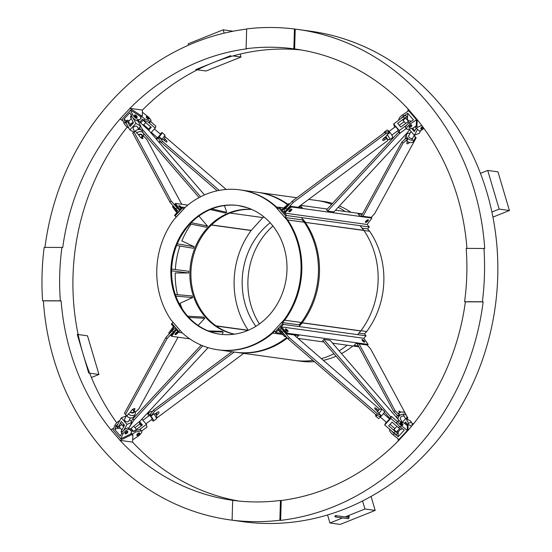 <?xml version="1.0" encoding="UTF-8"?>
<svg xmlns="http://www.w3.org/2000/svg" width="552" height="552" viewBox="0 0 552 552"><rect width="100%" height="100%" fill="white"/><g stroke="black" fill="none" stroke-linecap="round" stroke-linejoin="round"><path stroke-width="0.83" d="M286.343 329.275A1.891 0.524 42.8 0 0 285.377 328.992A1.891 0.524 42.8 0 0 285.915 330.158A1.891 0.524 42.8 0 0 288.144 331.559A1.891 0.524 42.8 0 0 287.785 330.613M286.171 329.22A1.891 0.524 42.8 0 0 285.363 329.006M362.947 339.846A1.891 0.524 42.8 0 0 361.974 339.563A1.891 0.524 42.8 0 0 362.512 340.729A1.891 0.524 42.8 0 0 364.748 342.13A1.891 0.524 42.8 0 0 364.389 341.184M362.767 339.79A1.891 0.524 42.8 0 0 361.96 339.583M364.423 341.55A1.546 0.435 -137.2 0 1 364.499 341.791A1.546 0.435 -137.2 0 1 364.465 341.929A1.546 0.435 -137.2 0 1 362.636 340.784A1.546 0.435 -137.2 0 1 362.195 339.825A1.546 0.435 -137.2 0 1 362.333 339.784A1.546 0.435 -137.2 0 1 362.581 339.839M285.598 329.254A1.546 0.435 42.8 0 0 286.039 330.213A1.546 0.435 42.8 0 0 287.861 331.359A1.546 0.435 -137.2 0 1 286.039 330.213A1.546 0.435 -137.2 0 1 285.598 329.254A1.546 0.435 -137.2 0 1 285.729 329.206A1.546 0.435 -137.2 0 1 285.977 329.268M296.9 337.41L298.632 335.547L287.054 333.946L287.661 333.291L368.143 344.4L363.782 338.272L281.175 326.867L287.661 333.291M285.556 335.954L278.015 328.764L279.829 326.798L287.054 333.946M279.829 326.798L282.714 323.686L281.651 322.451L274.068 330.641L275.862 332.601L278.139 330.144L284.625 336.568L285.232 335.913M284.625 336.568L286.274 336.796M298.073 338.424L323.817 341.978M332.566 343.185L358.869 346.815M368.143 344.4L367.535 345.055L355.957 343.461L354.136 345.421L358.434 346.014M294.637 334.995L296.203 336.81M280.74 329.137L278.015 328.764L275.131 331.876M359.007 333.132L364.506 333.891L366.059 335.816L283.445 324.41L281.175 326.867M283.445 324.41L282.714 323.686M366.059 335.816L363.782 338.272M281.651 322.451L300.364 325.038M275.862 332.601L281.389 333.36M364.727 342.143A1.891 0.524 42.8 0 0 364.458 341.357M288.13 331.573A1.891 0.524 42.8 0 0 287.861 330.779M367.418 221.545A1.891 0.669 139.2 0 0 367.763 221.207A1.891 0.669 139.2 0 0 368.343 219.855A1.891 0.669 139.2 0 0 366.066 220.972A1.891 0.669 139.2 0 0 365.486 222.325A1.891 0.669 139.2 0 0 367.294 221.649M365.472 222.304A1.891 0.669 139.2 0 0 366.645 222.063M290.69 211.078A1.891 0.669 -40.8 0 1 288.882 211.747A1.891 0.669 -40.8 0 1 289.469 210.402A1.891 0.669 -40.8 0 1 291.746 209.284A1.891 0.669 -40.8 0 1 291.159 210.629A1.891 0.669 -40.8 0 1 290.814 210.967M290.041 211.485A1.891 0.669 -40.8 0 1 288.868 211.733M289.552 211.547A1.546 0.552 -40.8 0 1 289.117 211.492A1.546 0.552 -40.8 0 1 289.593 210.388A1.546 0.552 -40.8 0 1 291.456 209.47A1.546 0.552 -40.8 0 1 291.442 209.912A1.546 0.552 -40.8 0 0 291.504 209.705A1.546 0.552 -40.8 0 0 291.456 209.47A1.546 0.552 -40.8 0 0 289.593 210.388A1.546 0.552 -40.8 0 0 289.117 211.492L289.117 211.492A1.546 0.552 -40.8 0 0 289.338 211.575A1.546 0.552 -40.8 0 0 289.552 211.547M366.155 222.118A1.546 0.552 -40.8 0 1 365.714 222.07A1.546 0.552 -40.8 0 1 366.197 220.959A1.546 0.552 -40.8 0 1 368.06 220.048A1.546 0.552 -40.8 0 1 368.046 220.483A1.546 0.552 -40.8 0 0 368.108 220.282A1.546 0.552 -40.8 0 0 368.06 220.048A1.546 0.552 -40.8 0 0 366.197 220.959A1.546 0.552 -40.8 0 0 365.714 222.07L365.714 222.07A1.546 0.552 -40.8 0 0 365.941 222.152A1.546 0.552 -40.8 0 0 366.155 222.118M303.531 220.055L284.77 217.46L286.681 215.542L284.549 213.079L291.408 206.972L290.842 206.317L302.42 207.911L300.716 205.944L299.984 205.841M291.408 206.972L371.889 218.081L371.323 217.426L359.745 215.825L358.041 213.852L362.243 214.438M289.303 204.364L288.572 203.688L289.772 203.854M300.64 205.351L327.315 209.035M335.526 210.167L362.54 213.893M284.549 213.079L367.163 224.485L371.889 218.081M283.825 207.911L279.581 207.324L281.706 209.788L288.572 203.688M284.308 211.526L281.506 211.14L289.138 204.343M300.716 205.944L299.287 207.483M290.842 206.317L283.204 213.107L278.808 208.014L277.67 209.242L284.77 217.46M279.581 207.324L278.808 208.014M285.901 216.232L283.204 213.107M286.681 215.542L369.288 226.948L367.618 228.901L362.174 228.148M369.288 226.948L367.163 224.485M291.725 209.263A1.891 0.669 -40.8 0 1 291.311 210.388M367.915 220.966A1.891 0.669 139.2 0 0 368.329 219.841M177.026 333.753A1.891 0.669 139.2 0 0 177.371 333.415A1.891 0.669 139.2 0 0 177.951 332.069A1.891 0.669 139.2 0 0 175.674 333.18A1.891 0.669 139.2 0 0 175.094 334.533A1.891 0.669 139.2 0 0 176.895 333.863M177.523 333.173A1.891 0.669 139.2 0 0 177.937 332.049M177.654 332.697A1.546 0.552 139.2 0 0 177.661 332.256A1.546 0.552 139.2 0 0 175.798 333.173A1.546 0.552 139.2 0 0 175.322 334.277A1.546 0.552 139.2 0 0 175.757 334.333A1.546 0.552 -40.8 0 1 175.55 334.36A1.546 0.552 -40.8 0 1 175.322 334.277A1.546 0.552 -40.8 0 1 175.798 333.173A1.546 0.552 -40.8 0 1 177.661 332.256A1.546 0.552 -40.8 0 1 177.716 332.49A1.546 0.552 -40.8 0 1 177.654 332.697M169.443 333.698L174.535 326.556L176.24 328.53L170.982 335.65L171.548 336.306L189.743 338.818M173.024 322.209L171.306 324.155L173.438 326.618L168.712 333.022L169.278 333.677M182.291 332.911L178.406 332.373L176.274 329.91L171.548 336.306M176.24 328.53L178.938 331.648L180.124 330.427M178.406 332.373L178.938 331.648M171.844 323.431L174.535 326.556M172.976 322.202L180.076 330.42M175.081 334.519A1.891 0.669 139.2 0 0 176.254 334.27M181.297 207.317A1.891 0.524 -137.2 0 1 181.56 207.711M181.097 208.207A1.891 0.524 -137.2 0 1 179.428 206.862A1.891 0.524 -137.2 0 1 178.889 205.696A1.891 0.524 -137.2 0 1 179.855 205.979M179.103 205.965A1.546 0.435 -137.2 0 0 179.545 206.917A1.546 0.435 -137.2 0 0 181.194 208.111A1.546 0.435 -137.2 0 1 179.545 206.917A1.546 0.435 -137.2 0 1 179.103 205.965A1.546 0.435 -137.2 0 1 179.241 205.917A1.546 0.435 -137.2 0 1 179.49 205.972M183.726 209.029L182.125 207.103L179.848 209.553L175.495 203.426L174.887 204.081L179.731 210.905L177.91 212.865L173.066 206.048L172.459 206.696L176.812 212.83L174.535 215.287L176.143 217.219M175.495 203.426L187.77 205.123M177.91 212.865L175.032 215.977M182.615 207.793L179.731 210.905M183.678 209.029L176.095 217.212M182.125 207.103L185.134 207.517M178.876 205.717A1.891 0.524 -137.2 0 1 179.683 205.924M179.862 206.731A1.263 0.352 42.8 0 0 180.877 207.58A1.263 0.352 42.8 0 0 181.38 207.559A1.263 0.352 42.8 0 0 180.994 206.89A1.263 0.352 42.8 0 0 179.614 205.917A1.263 0.352 42.8 0 0 179.862 206.731M287.482 330.186A1.263 0.352 42.8 0 0 286.102 329.206A1.263 0.352 42.8 0 0 286.35 330.027A1.263 0.352 42.8 0 0 287.364 330.876A1.263 0.352 42.8 0 0 287.868 330.848A1.263 0.352 42.8 0 0 287.482 330.186M287.82 330.979A1.546 0.435 -137.2 0 1 287.902 331.221A1.546 0.435 -137.2 0 1 287.861 331.359L287.861 331.359M177.233 333.546A1.263 0.448 139.2 0 0 177.661 332.835A1.263 0.448 139.2 0 0 177.171 332.635A1.263 0.448 139.2 0 0 176.102 333.394A1.263 0.448 139.2 0 0 175.895 334.36A1.263 0.448 139.2 0 0 177.233 333.546M366.493 221.179A1.263 0.448 139.2 0 0 366.293 222.152A1.263 0.448 139.2 0 0 367.625 221.338A1.263 0.448 139.2 0 0 368.053 220.627A1.263 0.448 139.2 0 0 367.57 220.42A1.263 0.448 139.2 0 0 366.493 221.179M289.897 210.609A1.263 0.448 139.2 0 0 289.69 211.575A1.263 0.448 139.2 0 0 291.028 210.76A1.263 0.448 139.2 0 0 291.456 210.05A1.263 0.448 139.2 0 0 290.966 209.85A1.263 0.448 139.2 0 0 289.897 210.609M364.085 340.757A1.263 0.352 42.8 0 0 362.705 339.784A1.263 0.352 42.8 0 0 362.954 340.598A1.263 0.352 42.8 0 0 363.968 341.447A1.263 0.352 42.8 0 0 364.472 341.426A1.263 0.352 42.8 0 0 364.085 340.757M364.465 341.929L364.465 341.929A1.546 0.435 -137.2 0 1 362.636 340.784A1.546 0.435 -137.2 0 1 362.195 339.825M259.419 323.941A71.422 63.694 97.9 0 1 268.099 230.764A71.422 63.694 97.9 0 1 272.936 226.023M255.859 326.329A71.422 63.694 97.9 0 1 262.373 229.97A71.422 63.694 97.9 0 1 270.156 222.76M352.873 345.987A80.716 71.981 97.9 0 1 341.536 353.57M336.113 356.206A80.716 71.981 97.9 0 1 323.444 360.318M314.412 361.643A80.716 71.981 97.9 0 1 300.688 361.229L294.954 360.435A80.716 71.981 -82.1 0 0 312.956 360.387A80.716 71.981 97.9 0 1 294.954 360.435L236.318 352.342A80.716 71.981 -82.1 0 0 287.337 338.031A80.716 71.981 97.9 0 1 236.318 352.342L235.276 352.197A80.716 71.981 97.9 0 0 286.84 337.451A80.716 71.981 97.9 0 1 235.276 352.197L217.881 349.795A80.716 71.981 97.9 0 1 182.174 332.801L170.975 319.843A80.716 71.981 97.9 0 1 173.956 219.579L185.914 206.669A80.716 71.981 97.9 0 1 239.954 189.881A80.716 71.981 97.9 0 1 275.669 206.876L277.69 209.222M308.685 199.369L317.034 200.521A80.716 71.981 97.9 0 1 331.669 204.337A80.716 71.981 -82.1 0 0 317.034 200.521L322.761 201.314A80.716 71.981 97.9 0 1 332.504 203.433M339.425 205.958A80.716 71.981 97.9 0 1 350.906 212.292M367.618 228.901L369.667 231.267A80.716 71.981 97.9 0 1 366.687 331.531L364.506 333.891M347.146 345.2A80.716 71.981 97.9 0 1 339.176 350.83A80.716 71.981 -82.1 0 0 347.139 345.2M333.974 353.735A80.716 71.981 97.9 0 1 321.45 358.6A80.716 71.981 -82.1 0 0 333.974 353.728M338.183 207.297A80.716 71.981 97.9 0 1 345.172 211.499A80.716 71.981 -82.1 0 0 338.183 207.297M369.667 231.267L363.934 230.474A80.716 71.981 97.9 0 1 360.96 330.738L366.687 331.531M284.811 217.467L286.861 219.834L304.249 222.235L302.206 219.868L304.249 222.235L363.927 230.467L360.035 225.671M412.22 138.324A2.325 1.573 -151.3 0 1 409.556 137.738A2.325 1.573 -151.3 0 1 408.756 135.564A2.325 1.573 -151.3 0 1 408.984 135.281M409.639 142.444A4.651 3.146 28.7 0 1 406.803 140.974L407.5 141.609A2.801 1.897 28.7 0 0 408.935 142.278L409.639 142.444A4.651 3.146 28.7 0 0 412.344 142.333A4.651 3.146 28.7 0 0 413.579 141.277L414.876 138.911A4.651 3.146 28.7 0 0 414.186 135.461M410.129 133.184A4.651 3.146 28.7 0 0 407.956 133.391A4.651 3.146 28.7 0 0 406.721 134.446A4.651 3.146 28.7 0 0 408.321 138.793A4.651 3.146 28.7 0 0 413.641 139.966A4.651 3.146 28.7 0 0 414.876 138.911M409.618 142.437A2.518 0.897 -40.8 0 1 406.838 143.672A2.518 0.897 -40.8 0 1 406.962 142.747L407.562 141.65M406.803 140.974L407.769 139.201L407.3 139.394L406.237 138.159L406.707 137.965A4.651 3.146 28.7 0 0 407.769 139.201M362.974 216.274L402.981 143.189L407.3 139.394M414.856 136.53L416.153 137.841L374.67 213.638L371.158 217.405M361.36 216.053L401.918 141.954L406.237 138.159M402.981 143.189L401.918 141.954M414.704 136.22L416.153 137.841M407.824 141.823A2.518 0.897 -40.8 0 1 407.272 142.181M406.721 134.446L405.423 136.813A4.651 3.146 28.7 0 0 405.347 138.945M400.628 419.292A2.325 1.732 -28.3 0 1 400.407 418.989A2.325 1.732 -28.3 0 1 401.214 416.636A2.325 1.732 -28.3 0 1 403.967 416.249M397.233 415.145A4.651 3.457 151.7 0 0 397.198 417.94L397.309 418.14M406.403 418.685A4.651 3.457 151.7 0 0 406.548 415.684L405.382 413.531A4.651 3.457 151.7 0 0 404.326 412.461A4.651 3.457 151.7 0 0 398.716 413.31L399.586 414.925A4.651 3.457 151.7 0 0 398.447 416.153L397.992 415.891L399.13 414.662L399.586 414.925M400.676 421.597A4.651 3.457 151.7 0 0 401.884 421.624M406.548 415.684A4.651 3.457 151.7 0 0 405.485 414.614A4.651 3.457 151.7 0 0 400.6 414.966A4.651 3.457 151.7 0 0 398.047 419.002M357.151 343.627L393.907 411.882L397.992 415.891M359.09 343.889L395.046 410.653L399.13 414.662M393.907 411.882L395.046 410.653M406.493 418.733L407.838 418.036L370.654 348.981L367.204 345.014M406.948 418.996L407.838 418.036M400.883 412.192A2.518 0.704 42.8 0 0 398.854 411.254A2.518 0.704 42.8 0 0 398.972 411.964L399.427 412.82M132.494 409.494A2.325 1.573 -151.3 0 1 133.777 411.992A2.325 1.573 -151.3 0 1 133.163 412.517A2.325 1.573 -151.3 0 1 130.603 412.013M134.164 410.722L134.702 409.584A2.518 0.897 139.2 0 0 134.826 408.666A2.518 0.897 139.2 0 0 133.087 409.066A2.518 0.897 139.2 0 0 131.141 411.033L130.389 412.254A2.801 1.897 -151.3 0 0 133.453 412.855A2.801 1.897 -151.3 0 0 134.164 410.722L134.86 411.364A4.651 3.146 -151.3 0 1 135.171 414.29A4.651 3.146 -151.3 0 1 133.936 415.346A4.651 3.146 -151.3 0 1 128.388 413.986L126.953 415.953L125.504 414.49L166.994 338.7L173.321 331.918A5.23 1.863 139.2 0 1 174.68 330.641M135.171 414.29L133.881 416.656A4.651 3.146 -151.3 0 1 132.639 417.712A4.651 3.146 -151.3 0 1 125.897 414.883M133.329 408.922L132.991 409.536L134.06 410.771M175.757 327.971A5.23 1.863 139.2 0 0 172.258 330.682L165.931 337.465L124.441 413.255L125.504 414.49M165.931 337.465L166.994 338.7M135.254 412.158L138.683 409.149L178.061 337.203M130.389 412.254L128.388 413.986M385.841 136.668A2.325 0.435 53.4 0 1 386.966 138.655A2.325 0.435 53.4 0 1 386.931 138.876A2.325 0.435 53.4 0 1 385.137 137.193M386.269 138.621L384.827 139.697A2.518 0.897 -40.8 0 1 382.729 140.346A2.518 0.897 -40.8 0 1 384.447 137.703L385.876 136.572A2.801 0.524 53.4 0 1 387.256 138.994A2.801 0.524 53.4 0 1 387.104 139.276A2.801 0.524 53.4 0 1 386.283 138.683L385.206 137.386L383.764 138.462A2.518 0.897 -40.8 0 1 383.309 138.766M385.876 136.572L387.18 134.75A4.651 0.876 53.4 0 1 389.829 139.228A4.651 0.876 53.4 0 1 389.76 139.67A4.651 0.876 53.4 0 1 389.574 139.697L387.104 139.276M384.068 132.894L384.13 132.376A4.651 0.876 53.4 0 1 384.213 132.204L387.104 130.058A4.651 0.876 53.4 0 1 390.05 132.59A4.651 0.876 53.4 0 1 392.713 137.082A4.651 0.876 53.4 0 1 392.651 137.524L389.76 139.67M387.18 134.75L389.339 133.135L388.228 131.645L384.709 132.418L292.243 201.169L285.991 207.966A5.23 1.863 -40.8 0 0 284.404 211.671L284.584 211.885M285.86 210.747A5.23 1.863 -40.8 0 1 287.054 209.194L293.305 202.405L385.779 133.653L389.291 132.873M388.291 139.477L387.18 141.008L298.011 207.304M293.305 202.405L292.243 201.169M385.779 133.653L384.709 132.418M384.213 132.204A4.651 0.876 53.4 0 1 384.854 132.39M149.295 415.532A2.325 0.435 53.4 0 1 149.337 415.442A2.325 0.435 53.4 0 1 150.813 416.712A2.325 0.435 53.4 0 1 152.145 418.954M152.007 412.033A4.651 0.876 -126.6 0 0 151.02 411.406A4.651 0.876 -126.6 0 0 150.834 411.433L147.95 413.579A4.651 0.876 -126.6 0 0 147.881 414.021A4.651 0.876 -126.6 0 0 148.75 415.939M151.531 419.658A4.651 0.876 -126.6 0 0 153.497 421.038L156.382 418.899A4.651 0.876 -126.6 0 0 156.464 418.726A4.651 0.876 -126.6 0 0 156.451 418.45A4.651 0.876 -126.6 0 0 153.794 413.972L151.634 415.587A4.651 0.876 -126.6 0 0 150.565 414.352L151.634 415.587M153.497 421.038A4.651 0.876 -126.6 0 0 153.566 420.596A4.651 0.876 -126.6 0 0 150.903 416.111A4.651 0.876 -126.6 0 0 147.95 413.579M156.464 418.726L156.775 416.236A2.801 0.524 -126.6 0 0 155.381 413.655L153.794 413.972M155.533 413.855L156.154 413.4A2.518 0.897 139.2 0 0 157.285 412.337M231.909 351.734L153.415 410.095L150.517 414.09M234.207 352.052L154.484 411.33L151.579 415.318M153.415 410.095L154.484 411.33M156.533 418.202L243.736 353.37M156.416 415.228L157.216 414.635A2.518 0.897 139.2 0 0 158.928 411.992A2.518 0.897 139.2 0 0 156.837 412.641L155.416 413.696M160.584 134.467L157.534 137.8M165.048 137.586L164.889 135.026A4.651 0.559 -49.2 0 1 164.855 135.199A4.651 0.559 -49.2 0 1 161.95 139.18L163.509 139.815L165.013 137.531M156.561 139.401A4.651 0.559 -49.2 0 0 159.776 136.137A4.651 0.559 -49.2 0 0 162.102 132.825A4.651 0.559 -49.2 0 0 162.109 132.583A4.651 0.559 -49.2 0 0 160.246 133.998M157.203 137.517A4.651 0.559 -49.2 0 0 156.209 139M164.889 135.026A4.651 0.559 -49.2 0 0 164.855 134.957L162.109 132.583M164.42 138.676L165.379 139.511A2.518 0.704 -137.2 0 1 166.987 141.947A2.518 0.704 -137.2 0 1 164.896 140.96L163.537 139.787M161.95 139.18L159.887 137.4L158.748 138.628A4.651 0.559 -49.2 0 0 159.887 137.4M219.247 190.378L162.495 141.402L159.825 137.593M164.986 136.648L226.196 189.467M217.171 190.799L161.356 142.63L158.686 138.821M162.495 141.402L161.356 142.63M158.81 142.009A4.651 0.559 -49.2 0 0 158.859 142.016A4.651 0.559 -49.2 0 0 160.211 141.001M138.842 135.054A2.325 1.732 -28.3 0 1 141.402 134.805A2.325 1.732 -28.3 0 1 141.933 135.344A2.325 1.732 -28.3 0 1 140.988 137.793M142.188 136.827L142.768 137.91A2.518 0.704 -137.2 0 1 142.878 138.621A2.518 0.704 -137.2 0 1 141.208 137.965A2.518 0.704 -137.2 0 1 139.304 135.909L138.621 134.771A2.801 2.084 -28.3 0 1 141.712 134.467A2.801 2.084 -28.3 0 1 142.285 136.889L141.16 137.938M138.621 134.771L136.73 132.942A4.651 3.457 -28.3 0 1 142.34 132.094A4.651 3.457 -28.3 0 1 143.403 133.163A4.651 3.457 -28.3 0 1 143.016 136.565L142.285 136.889M135.081 131.231A4.651 3.457 -28.3 0 1 141.181 129.941A4.651 3.457 -28.3 0 1 142.237 131.01L143.403 133.163M136.73 132.942L135.406 131.059L132.756 133.066L169.947 202.122L175.867 208.939A5.23 1.463 -137.2 0 0 178.958 211.74M178.62 209.339A5.23 1.463 -137.2 0 1 177.006 207.711L171.085 200.893L133.894 131.838M143.361 135.958L146.694 139.221L181.732 204.288M171.085 200.893L169.947 202.122M377.271 411.157L378.92 409.681L377.699 411.523M376.968 415.339A4.651 0.559 130.8 0 1 375.739 416.146A4.651 0.559 130.8 0 1 375.712 416.077L375.608 414.455M377.251 411.137L379.189 409.308L381.742 409.087A4.651 0.559 130.8 0 1 381.811 409.108A4.651 0.559 130.8 0 1 381.811 409.349A4.651 0.559 130.8 0 1 378.907 413.331L380.908 415.304L377.464 413.841L289.289 337.748L283.438 330.938A5.23 1.463 42.8 0 1 282.141 329.082M381.811 409.108L384.565 411.481A4.651 0.559 130.8 0 1 384.565 411.73A4.651 0.559 130.8 0 1 381.522 415.863A4.651 0.559 130.8 0 1 378.493 418.519L375.739 416.146M378.21 410.101L376.837 408.915A2.518 0.704 42.8 0 0 374.753 407.928A2.518 0.704 42.8 0 0 376.354 410.364L378.907 413.331M379.189 409.308L377.713 411.592M281.403 328.357L280.837 328.971A5.23 1.463 42.8 0 0 282.3 332.166L288.151 338.976L376.326 415.069L379.769 416.532L380.908 415.304M288.151 338.976L289.289 337.748M376.326 415.069L377.464 413.841M379.79 409.253L293.995 334.905M132.363 409.612A2.325 1.573 -151.3 0 1 133.253 410.322A2.325 1.573 -151.3 0 1 133.646 412.109A2.325 1.573 -151.3 0 1 133.467 412.351M386.98 138.773A2.325 0.435 53.4 0 1 385.813 137.807A2.325 0.435 53.4 0 1 385.255 137.103M140.939 423.591A2.325 0.435 53.4 0 1 142.112 425.219A2.325 0.435 -126.6 0 0 140.725 423.349A2.325 0.435 -126.6 0 0 139.725 422.646A2.325 0.435 53.4 0 1 140.939 423.591M141.505 425.668A2.325 0.435 53.4 0 1 141.291 425.433A2.325 0.435 53.4 0 1 139.725 422.646A2.325 0.435 -126.6 0 0 139.697 422.866A2.325 0.435 -126.6 0 0 141.505 425.668M149.689 128.823L148.391 129.913L150.737 126.863L148.391 129.789L151.062 127.139L149.689 128.823M405.147 423.888A2.325 1.732 -28.3 0 1 406.451 423.287A2.325 1.732 151.7 0 0 405.147 423.888M377.375 411.247L378.92 409.798M413.558 129.43A2.325 1.573 -151.3 0 1 413.034 128.05A2.325 1.573 28.7 0 0 414.994 130.382A2.325 1.573 -151.3 0 1 413.558 129.43M414.621 126.988A2.325 1.573 -151.3 0 1 415.649 127.229A2.325 1.573 28.7 0 0 414.621 126.988M141.629 134.964A2.325 1.732 -28.3 0 1 141.809 135.219A2.325 1.732 -28.3 0 1 141.36 137.241A2.325 1.732 -28.3 0 1 140.85 137.683M187.694 316.172L203.667 317.076L204.73 318.304L198.12 325.445M188.812 317.407L204.73 318.304M177.261 243.887L194.104 246.675L181.87 240.907A79.557 70.946 -82.1 0 1 191.089 224.147M176.612 245.495L193.455 248.283L194.104 246.675M211.802 208.897L226.741 212.361L224.429 205.579M210.257 209.539L225.278 213.024L226.741 212.361M238.126 205.517L247.669 207.835M208.118 330.876L221.78 331.359L223.201 332.028L222.221 334.457M209.857 331.559L223.201 332.028M191.233 222.711L207.462 225.996L198.886 216.067M190.067 223.933L206.324 227.224L207.462 225.996M175.281 294.485L192.048 295.962L192.593 297.569L180.021 303.283A79.557 70.946 -82.1 0 0 182.319 309.092M175.846 296.1L192.593 297.569M171.672 269.1L188.687 271.246L188.639 272.985L175.212 272.95A79.557 70.946 -82.1 0 0 177.502 294.685M171.624 270.839L188.639 272.985M251.498 209.332A63.149 56.311 -82.1 0 0 207.738 227.583A63.149 56.311 -82.1 0 0 191.889 290.842A63.149 56.311 -82.1 0 0 234.255 334.202M251.712 209.429A63.149 56.311 -82.1 0 0 208.78 227.728A63.149 56.311 -82.1 0 0 192.82 290.545A63.149 56.311 -82.1 0 0 234.49 334.167M296.859 197.733L258.391 192.427A80.716 71.981 97.9 0 1 287.847 204.33A80.716 71.981 -82.1 0 0 258.391 192.427L257.349 192.282A80.716 71.981 97.9 0 1 287.468 204.668A80.716 71.981 97.9 0 0 257.349 192.282L240.741 189.992A80.716 71.981 97.9 0 1 276.448 206.986L279.491 207.407M281.699 322.458L283.887 320.098L284.666 320.208A80.716 71.981 97.9 0 0 287.64 219.944L285.591 217.578L287.64 219.944A80.716 71.981 97.9 0 1 284.666 320.208L282.479 322.568L284.666 320.208L301.275 322.499L299.087 324.859L301.275 322.499A80.716 71.981 97.9 0 0 304.249 222.235A80.716 71.981 97.9 0 1 301.275 322.499L302.317 322.644A80.716 71.981 97.9 0 0 305.29 222.38L364.058 230.329M303.248 220.013L305.29 222.38A80.716 71.981 -82.1 0 1 302.227 322.761L360.87 330.862A80.716 71.981 -82.1 0 0 363.927 230.467M300.129 325.004L302.317 322.644M217.881 349.795A80.716 71.981 97.9 0 0 271.922 333.008L272.702 333.111A80.716 71.981 97.9 0 1 218.661 349.906A80.716 71.981 97.9 0 0 272.702 333.111L282.507 334.464M272.702 333.111L274.517 331.159L272.702 333.111M278.042 208.835L276.448 206.986L278.042 208.835M179.938 246.04A79.557 70.946 -82.1 0 0 175.343 269.562M423.018 127.139A1.456 0.517 139.2 0 0 421.756 128.057A1.456 0.517 139.2 0 0 421.335 129.03A1.456 0.517 139.2 0 0 421.562 129.127A1.456 0.517 139.2 0 0 423.453 127.74M421.424 129.099A1.746 0.621 -40.8 0 1 421.217 129.127A1.746 0.621 -40.8 0 1 420.962 129.037A1.746 0.621 -40.8 0 1 420.941 129.009A1.746 0.621 -40.8 0 1 421.369 127.933A1.746 0.621 -40.8 0 1 422.784 126.822M413.082 424.384A1.456 0.407 42.8 0 0 412.689 424.253A1.456 0.407 42.8 0 0 412.572 424.295A1.456 0.407 42.8 0 0 412.71 424.84M412.468 425.137A1.746 0.49 -137.2 0 1 412.171 424.309A1.746 0.49 -137.2 0 1 412.178 424.302A1.746 0.49 -137.2 0 1 412.323 424.253A1.746 0.49 -137.2 0 1 412.53 424.295M139.152 433.506A1.456 0.517 139.2 0 0 137.648 434.638A1.456 0.517 139.2 0 0 137.607 435.528A1.456 0.517 139.2 0 0 137.834 435.493A1.456 0.517 139.2 0 0 139.642 433.768A1.456 0.517 139.2 0 0 139.152 433.506M137.462 435.507A1.746 0.621 -40.8 0 1 137.255 435.528A1.746 0.621 -40.8 0 1 136.999 435.438A1.746 0.621 -40.8 0 1 137.503 434.224A1.746 0.621 -40.8 0 1 139.111 433.113A1.746 0.621 -40.8 0 1 139.642 433.161A1.746 0.621 -40.8 0 1 139.697 433.423A1.746 0.621 -40.8 0 1 139.635 433.624M137.131 116.983A1.456 0.407 42.8 0 0 137.172 116.851A1.456 0.407 42.8 0 0 136.344 115.692A1.456 0.407 42.8 0 0 135.123 114.954A1.456 0.407 42.8 0 0 135.005 114.995A1.456 0.407 42.8 0 0 135.771 116.265A1.456 0.407 42.8 0 0 137.131 116.983A1.746 0.49 -137.2 0 1 137.2 117.217A1.746 0.49 -137.2 0 1 137.158 117.376A1.746 0.49 -137.2 0 1 137.151 117.383A1.746 0.49 -137.2 0 1 135.537 116.534A1.746 0.49 -137.2 0 1 134.598 115.002A1.746 0.49 -137.2 0 1 134.605 114.995A1.746 0.49 -137.2 0 1 134.75 114.954A1.746 0.49 -137.2 0 1 134.964 114.995M409.963 127.457A1.456 0.517 139.2 0 0 411.771 125.732A1.456 0.517 139.2 0 0 411.281 125.47A1.456 0.517 139.2 0 0 409.777 126.601A1.456 0.517 139.2 0 0 409.729 127.498A1.456 0.517 139.2 0 0 409.963 127.457M409.591 127.471A1.746 0.621 -40.8 0 1 409.384 127.498A1.746 0.621 -40.8 0 1 409.129 127.402A1.746 0.621 -40.8 0 1 409.632 126.187A1.746 0.621 -40.8 0 1 411.24 125.076A1.746 0.621 -40.8 0 1 411.764 125.125A1.746 0.621 -40.8 0 1 411.82 125.387A1.746 0.621 -40.8 0 1 411.764 125.587M402.408 424.591A1.456 0.407 42.8 0 0 402.905 424.516A1.456 0.407 42.8 0 0 402.304 423.584A1.456 0.407 42.8 0 0 401.2 422.722A1.456 0.407 42.8 0 0 400.862 422.625A1.456 0.407 42.8 0 0 401.035 423.425A1.456 0.407 42.8 0 0 402.408 424.591M402.863 424.654A1.746 0.49 -137.2 0 1 402.932 424.888A1.746 0.49 -137.2 0 1 402.891 425.047A1.746 0.49 -137.2 0 1 402.339 424.978A1.746 0.49 -137.2 0 1 400.842 423.763A1.746 0.49 -137.2 0 1 400.338 422.673A1.746 0.49 -137.2 0 1 400.49 422.618A1.746 0.49 -137.2 0 1 400.731 422.673M125.539 433.796A1.456 0.517 139.2 0 0 125.773 433.9A1.456 0.517 139.2 0 0 127.001 433.258A1.456 0.517 139.2 0 0 127.809 432.133A1.456 0.517 139.2 0 0 127.781 431.94A1.456 0.517 139.2 0 0 126.387 432.423A1.456 0.517 139.2 0 0 125.539 433.796M125.628 433.872A1.746 0.621 -40.8 0 1 125.421 433.9A1.746 0.621 -40.8 0 1 125.166 433.803A1.746 0.621 -40.8 0 1 125.145 433.775A1.746 0.621 -40.8 0 1 126.118 432.161A1.746 0.621 -40.8 0 1 127.809 431.526A1.746 0.621 -40.8 0 1 127.829 431.554A1.746 0.621 -40.8 0 1 127.864 431.788A1.746 0.621 -40.8 0 1 127.809 431.988M147.294 116.693A1.456 0.407 42.8 0 0 146.956 116.589A1.456 0.407 42.8 0 0 147.129 117.39A1.456 0.407 42.8 0 0 148.502 118.556A1.456 0.407 42.8 0 0 149.005 118.487A1.456 0.407 42.8 0 0 148.405 117.548A1.456 0.407 42.8 0 0 147.294 116.693M148.964 118.618A1.746 0.49 -137.2 0 1 149.033 118.852A1.746 0.49 -137.2 0 1 148.992 119.011A1.746 0.49 -137.2 0 1 148.433 118.942A1.746 0.49 -137.2 0 1 146.942 117.728A1.746 0.49 -137.2 0 1 146.432 116.638A1.746 0.49 -137.2 0 1 146.584 116.589A1.746 0.49 -137.2 0 1 146.825 116.638M268.61 315.792A64.977 57.946 -82.1 0 0 284.418 248.8A64.977 57.946 -82.1 0 0 237.802 205.475A64.977 57.946 -82.1 0 0 189.232 223.884A64.977 57.946 -82.1 0 0 173.418 290.876A64.977 57.946 -82.1 0 0 220.034 334.202A64.977 57.946 -82.1 0 0 268.61 315.792M238.195 205.53A64.977 57.946 -82.1 0 0 190.012 223.995A64.977 57.946 -82.1 0 0 174.142 290.78A64.977 57.946 -82.1 0 0 220.427 334.257M271.922 333.008L274.089 330.669M286.861 219.834A80.716 71.981 97.9 0 1 283.887 320.098M275.669 206.876L276.448 206.986A80.716 71.981 97.9 0 0 240.741 189.992L239.954 189.881M391.844 135.164L398.123 130.5A2.325 0.435 -126.6 0 0 398.158 130.279A2.325 0.435 -126.6 0 0 396.826 128.036A2.325 0.435 -126.6 0 0 395.349 126.767A2.325 0.435 -126.6 0 0 395.315 126.988M406.134 118.597A1.746 0.621 139.2 0 0 406.086 118.501A1.746 0.621 139.2 0 0 404.492 119.059A1.746 0.621 139.2 0 0 403.388 120.66M404.499 118.259A3.484 1.242 -40.8 0 1 407.404 117.362L406.155 115.913A3.484 1.242 139.2 0 0 403.25 116.817L404.499 118.259L397.626 123.372L400.807 127.05L407.68 121.944L408.687 123.11M403.25 116.817L393.631 123.965L399.31 130.541L406.624 125.104M410.998 121.523L410.584 121.047A3.484 1.242 139.2 0 0 407.68 121.944M406.258 128.526L399.841 133.301L399.31 130.541M393.631 123.965L394.646 127.291M397.695 130.817L399.841 133.301M407.404 117.362A3.484 1.242 -40.8 0 1 406.769 119.335M404.167 121.661L399.289 125.29M125.207 418.444A2.325 1.573 28.7 0 0 124.586 418.975A2.325 1.573 28.7 0 0 125.387 421.148A2.325 1.573 28.7 0 0 128.05 421.735A2.325 1.573 28.7 0 0 128.664 421.204L130.465 417.919M121.336 425.005A1.746 0.621 139.2 0 0 119.832 426.151A1.746 0.621 139.2 0 0 119.404 427.269A1.746 0.621 139.2 0 0 119.605 427.358M122.365 431.899L121.433 430.815L124.517 425.185L121.336 421.5L118.252 427.131L117.003 425.689A3.484 1.242 139.2 0 0 116.831 426.965L118.087 428.407A3.484 1.242 -40.8 0 1 118.252 427.131M123.717 430.374L126.995 424.378L121.316 417.802L117.003 425.689M123.689 424.226L123.193 425.13A3.484 1.242 -40.8 0 1 122.799 425.73M120.184 428.041A3.484 1.242 -40.8 0 1 118.087 428.407M126.298 415.849L121.316 417.802M126.995 424.378L131.935 422.377L129.541 419.603M131.935 422.377L128.761 428.179M121.433 430.815A3.484 1.242 139.2 0 0 121.267 432.092L121.84 432.761M404.409 423.301L405.706 421.907L407.086 424.467M408.542 423.246L405.941 418.409L410.736 421.183L411.661 422.894M402.325 422.308L405.941 418.409M150.613 126.746L148.233 129.906M142.837 119.577A3.484 0.973 42.8 0 0 144.727 121.668L151.276 127.326L148.585 130.231M143.658 124.759L148.543 128.975M150.593 121.55L155.899 126.132L155.229 128.147L150.882 132.832M139.891 121.957A3.484 0.973 -137.2 0 1 140.967 122.537M155.229 128.147L148.474 122.316M138.718 129.478L137.345 126.932A2.325 1.732 151.7 0 0 136.813 126.394A2.325 1.732 151.7 0 0 134.06 126.781A2.325 1.732 151.7 0 0 133.246 129.133A2.325 1.732 151.7 0 0 133.777 129.672M128.63 121.447A1.746 0.49 42.8 0 0 128.45 121.495A1.746 0.49 42.8 0 0 128.878 122.496A1.746 0.49 42.8 0 0 130.279 123.71M127.333 121.302A3.484 0.973 -137.2 0 1 127.174 120.315L125.835 121.757A3.484 0.973 42.8 0 0 125.994 122.737L127.333 121.302L130.093 126.429L133.487 122.765L130.727 117.631L131.79 116.486M125.994 122.737L129.865 129.92L135.93 123.372L132.991 117.914M131.355 115.796L130.569 116.644A3.484 0.973 42.8 0 0 130.727 117.631M137.883 120.853L140.732 126.139L135.93 123.372M129.865 129.92L133.646 132.107M138.317 128.74L140.732 126.139M127.174 120.315A3.484 0.973 -137.2 0 1 129.106 120.936M131.638 123.331A3.484 0.973 -137.2 0 1 132.128 124.069L132.183 124.172M139.463 421.521L142.444 424.971L135.571 430.084A3.484 1.242 139.2 0 0 134.84 430.684M139.325 421.631L139.787 424.046L141.312 425.813M139.787 424.046L134.909 427.676M139.352 429.642L146.439 424.378L146.963 427.138L141.671 431.071M141.885 419.106L146.439 424.378M132.059 429.718A3.484 1.242 -40.8 0 1 131.659 429.925M416.208 128.154L414.324 131.604L411.592 128.437M420.79 130.541L419.278 133.301L414.338 135.302L409.425 129.61M414.338 135.302L417.484 129.554M386.552 422.328L389.588 418.933L383.392 413.586M394.231 429.311A1.746 0.49 42.8 0 0 395.287 430.87A1.746 0.49 42.8 0 0 396.819 431.623A1.746 0.49 42.8 0 0 396.847 431.567A1.746 0.49 42.8 0 0 396.853 431.567M399.738 426.551L398.606 427.779L392.051 422.128L388.656 425.792L395.204 431.443L393.873 432.885A3.484 0.973 42.8 0 0 396.764 434.251L398.096 432.809A3.484 0.973 -137.2 0 1 395.204 431.443M397.744 424.44L390.768 418.423L384.696 424.971L393.873 432.885M397.378 430.995A3.484 0.973 -137.2 0 1 398.096 432.809M386.152 422.107L384.696 424.971M390.768 418.423L391.437 416.408L389.319 418.699M391.437 416.408L397.406 421.562M398.606 427.779A3.484 0.973 42.8 0 0 401.497 429.139L402.111 428.476M389.988 424.35L394.873 428.566M402.746 425.123A1.746 0.49 -137.2 0 1 402.705 425.254A1.746 0.49 -137.2 0 1 401.256 424.571A1.746 0.49 -137.2 0 1 400.103 423.011A1.746 0.49 -137.2 0 1 400.145 422.88L400.338 422.673M390.002 429.553L389.671 429.911A4.651 1.297 42.8 0 0 393.072 434.783L398.944 439.489L407.293 430.484L401.421 425.778A4.651 1.297 -137.2 0 1 398.013 420.907A4.651 1.297 -137.2 0 1 398.378 420.769L404.161 423.101L407.3 425.613L407.293 430.484M398.013 420.907L396.874 422.135A4.651 1.297 42.8 0 0 400.283 427.006L404.243 430.18L398.178 436.729L394.211 433.555A4.651 1.297 -137.2 0 1 391.672 430.988M400.704 429.145L398.185 431.864L397.764 431.526M398.185 431.864L398.178 436.729M148.84 119.087A1.746 0.49 -137.2 0 1 148.798 119.218A1.746 0.49 -137.2 0 1 147.35 118.535A1.746 0.49 -137.2 0 1 146.197 116.976A1.746 0.49 -137.2 0 1 146.239 116.845L146.432 116.638M139.918 129.506L138.373 128.837M139.766 122.095L142.416 119.239L143.644 120.226L149.426 122.558A4.651 1.297 42.8 0 0 149.792 122.42L150.931 121.192A4.651 1.297 -137.2 0 1 150.565 121.33L144.783 118.997L141.671 116.506M142.409 112.222L147.522 116.32A4.651 1.297 -137.2 0 1 150.931 121.192M149.075 122.572L150.213 121.343M143.644 120.226L144.783 118.997M420.962 129.037L420.783 128.83A1.746 0.621 -40.8 0 1 421.142 127.781A1.746 0.621 -40.8 0 1 422.556 126.636A1.746 0.621 -40.8 0 1 422.618 126.601M423.867 128.305A4.651 1.656 -40.8 0 1 419.306 130.976L416.636 128.65L417.395 126.891M416.636 128.65L415.573 127.415L415.794 126.201M411.764 125.125L411.585 124.911A1.746 0.621 139.2 0 0 410.081 125.401A1.746 0.621 139.2 0 0 408.887 126.981A1.746 0.621 139.2 0 0 408.949 127.195L409.129 127.402M407.376 129.41L407.024 129.278A4.651 1.656 -40.8 0 1 406.748 129.092A4.651 1.656 -40.8 0 1 410.377 123.889L416.512 119.77L416.194 125.932L412.917 128.133L407.376 129.41M400.945 118.528A4.651 1.656 -40.8 0 1 403.636 116.079L407.776 113.298L407.459 119.46L408.935 121.178M416.512 119.77L408.701 110.724L402.574 114.844A4.651 1.656 139.2 0 0 398.923 120.032M407.093 119.708L407.459 119.46M410.377 123.889L409.315 122.654L413.455 119.874L407.776 113.298M409.315 122.654A4.651 1.656 139.2 0 0 405.685 127.857L406.748 129.092M125.166 433.803L124.987 433.596A1.746 0.621 -40.8 0 1 125.352 432.554A1.746 0.621 -40.8 0 1 126.767 431.402A1.746 0.621 -40.8 0 1 127.629 431.319M119.812 420.555A4.651 1.656 139.2 0 0 115.023 425.116L112.994 429.801L120.805 438.847L122.834 434.162A4.651 1.656 -40.8 0 1 125.628 430.87A4.651 1.656 -40.8 0 1 129.099 429.173L131.769 431.498L130.686 434.003L120.805 438.847M131.769 431.498L128.036 427.938A4.651 1.656 139.2 0 0 124.559 429.635A4.651 1.656 139.2 0 0 121.771 432.927L120.398 436.087L114.719 429.511L116.086 426.351A4.651 1.656 -40.8 0 1 118.038 423.798M128.519 427.924L129.582 429.159M124.228 424.854L122.992 425.461M117.755 428.028L114.719 429.511M139.642 433.161L139.456 432.947A1.746 0.621 139.2 0 0 137.952 433.437A1.746 0.621 139.2 0 0 136.758 435.017A1.746 0.621 139.2 0 0 136.82 435.231L136.999 435.438M132.252 434.189L135.495 432.009L141.381 430.864A4.651 1.656 -40.8 0 1 141.657 431.05A4.651 1.656 -40.8 0 1 138.028 436.259L132.673 439.854M141.657 431.05L140.594 429.822A4.651 1.656 139.2 0 0 140.311 429.635L141.029 430.739M135.495 432.009L134.426 430.774L139.966 429.504M130.61 428.711L133.142 431.643L134.426 430.774M408.383 424.792L407.88 423.612L410.653 422.459A4.651 1.297 -137.2 0 1 413.344 424.06M412.171 424.309L411.978 424.516A1.746 0.49 42.8 0 0 412.289 425.357M407.88 423.612L406.741 424.84L406.955 425.344M134.598 115.002L134.412 115.216A1.746 0.49 42.8 0 0 134.778 116.134A1.746 0.49 42.8 0 0 136.082 117.328A1.746 0.49 42.8 0 0 136.965 117.583M138.766 119.763L138.29 119.639A4.651 1.297 -137.2 0 1 134.929 117.466A4.651 1.297 -137.2 0 1 132.328 114.223L130.562 110.083L140.118 116.272L141.064 118.487L137.627 120.991L141.064 118.487M126.919 124.462A4.651 1.297 -137.2 0 1 125.125 121.999L123.931 119.204L126.594 120.936M130.562 110.083L122.22 119.087L123.986 123.227A4.651 1.297 42.8 0 0 128.94 128.209M132.328 114.223L131.19 115.451L129.996 112.656L123.931 119.204M131.19 115.451A4.651 1.297 42.8 0 0 133.791 118.687A4.651 1.297 42.8 0 0 137.151 120.867L137.627 120.991M294.444 28.994A247.558 220.772 -82.1 0 0 246.675 28.883L246.082 48.735A227.803 203.15 97.9 0 1 293.85 48.845L294.444 28.994L295.223 29.104A247.558 220.772 97.9 0 1 297.901 29.456L310.403 31.181A247.558 220.772 97.9 0 1 488.009 196.25A247.558 220.772 97.9 0 1 427.765 451.488A247.558 220.772 97.9 0 1 242.701 521.647L230.198 519.922A247.558 220.772 97.9 0 1 43.366 300.861L61.134 300.902A227.803 203.15 97.9 0 0 110.828 429.697L113.636 428.317M44.967 247.393A247.558 220.772 97.9 0 1 112.836 99.615A247.558 220.772 97.9 0 1 246.668 29.09M297.901 29.456A247.558 220.772 97.9 0 1 484.725 248.517L466.178 248.365A227.803 203.15 97.9 0 1 464.598 301.723L482.365 301.765A247.558 220.772 -82.1 0 0 483.945 248.407M482.365 301.765L483.145 301.875A247.558 220.772 97.9 0 1 415.263 449.763A247.558 220.772 97.9 0 1 280.644 520.384L281.23 500.533A227.803 203.15 -82.1 0 0 398.185 441.02L398.192 438.881M416.153 125.959L416.898 126.822L418.319 127.015L421.693 125.366M464.598 301.723L465.377 301.834A227.803 203.15 97.9 0 1 408.045 430.381L408.059 424.743L407.272 425.592M408.059 424.743L409.481 424.936L411.537 426.268M232.682 500.319L232.095 520.163A247.558 220.772 -82.1 0 0 279.857 520.274L280.45 500.429A227.803 203.15 97.9 0 1 232.682 500.319A227.803 203.15 -82.1 0 1 120.053 440.379L131.507 434.769L130.741 433.886M131.507 434.769L132.928 434.969L131.155 432.92M140.167 116.396L140.981 115.52L142.402 115.72L140.677 117.583M44.167 247.393A247.558 220.772 -82.1 0 0 42.587 300.757L60.354 300.799A227.803 203.15 97.9 0 1 61.934 247.434L44.167 247.393M465.377 301.834L483.145 301.875M408.045 430.381L398.185 441.02M232.095 520.163L232.875 520.274A247.558 220.772 97.9 0 1 230.198 519.922M238.774 501.037A227.803 203.15 -82.1 0 1 132.556 442.111L120.053 440.379L110.828 429.697M61.934 247.434L62.721 247.544A227.803 203.15 97.9 0 1 120.046 118.997L122.992 120.902M246.082 48.735L246.868 48.838A227.803 203.15 -82.1 0 0 129.913 108.358L120.046 118.997M466.957 248.365A227.803 203.15 97.9 0 0 417.271 119.68L408.038 108.992A227.803 203.15 -82.1 0 0 295.196 49.024A227.803 203.15 -82.1 0 0 294.63 48.949L295.223 29.104M116.734 422.797A227.803 203.15 97.9 0 1 127.25 127.043M60.354 300.799L61.134 300.902M301.433 49.997A227.803 203.15 -82.1 0 0 142.409 110.083L142.402 115.72M279.857 520.274L280.644 520.384M42.587 300.757L43.366 300.861M132.556 442.111L132.928 434.969M140.981 115.52L129.913 108.358L142.409 110.083M293.85 48.845L294.63 48.949M408.038 108.992L407.921 111.249M280.45 500.429L281.23 500.533M417.271 119.68L416.898 126.822M216.267 326.046L247.958 330.42M248.234 330.303L248.248 330.282A80.426 71.725 97.9 0 1 251.132 230.529L262.842 217.585M215.956 325.825L248.248 330.282M211.423 225.043L251.132 230.529M211.554 224.919L250.994 230.363M229.984 213.044L263.056 217.612A80.426 71.725 97.9 0 1 263.911 216.888M305.415 222.235L301.392 217.578M357.599 334.65L360.87 330.862M298.963 326.556L302.351 322.899L360.987 330.993M204.502 194.911L148.84 130.465L138.221 120.66M139.408 127.574L140.767 129.734M140.546 126.346L142.588 129.603L141.816 130.431M143.292 132.963L199.086 197.554M142.588 129.603L200.597 196.76M208.097 347.663L140.222 420.907L129.844 429.339M128.94 427.848L133.97 420.044L202.777 345.8M131.176 421.493L132.901 418.809L133.97 420.044M132.901 418.809L201.183 345.138M390.851 417.043L323.824 339.439L330.075 340.301L399.717 421.176M381.791 409.094L322.685 340.667L323.824 339.439M389.712 418.271L384.392 412.102M399.779 133.225L327.64 211.071L333.884 211.933L407.693 132.294L409.929 128.823M398.71 131.997L326.57 209.836L327.64 211.071M491.894 212.002L499.16 209.098L487.72 170.444L480.454 173.349M487.72 170.444L497.973 171.858L509.413 210.512L492.929 217.102M499.16 209.098L509.413 210.512M197.34 69.807L206.041 71.008L241.031 57.029L240.161 54.082M224.133 33.161L223.153 29.842L188.156 43.822L188.556 45.154M233.02 55.924L241.031 57.029M195.781 69.593L230.777 55.614M223.153 29.842L233.123 31.222M91.411 377.492L98.96 374.477L87.52 335.823L78.149 334.533M89.672 373.2L98.96 374.477M88.706 373.062L77.266 334.408M345.145 516.913L364.941 509.006L375.194 510.421L371.061 496.448M364.941 509.006L362.567 500.974M327.571 514.954L329.951 522.986L340.204 524.4L375.194 510.421M329.951 522.986L342.571 517.942M335.63 515.602A0.683 0.614 -82.1 0 0 334.926 516.355A0.683 0.614 -82.1 0 0 335.726 516.92A0.683 0.614 -82.1 0 0 335.63 515.602L348.34 517.355A0.683 0.614 -82.1 0 1 348.436 518.68A0.683 0.614 -82.1 0 1 348.153 518.714L348.671 518.652L349.216 516.237L347.815 516.334L347.995 517.521M172.258 330.682L173.321 331.918M133.894 408.652L134.702 409.584M287.054 209.194L285.991 207.966M384.827 139.697L383.764 138.462M156.154 413.4L157.216 414.635M165.379 139.511L164.42 140.546M177.006 207.711L175.867 208.939M142.768 137.91L142.161 138.559M282.3 332.166L283.438 330.938M375.891 409.936L376.837 408.915M144.727 121.668L145.369 120.971M135.882 430.443L135.571 430.084M400.283 427.006L401.421 425.778M393.072 434.783L394.211 433.555M150.565 121.33L149.426 122.558M403.636 116.079L402.574 114.844M121.771 432.927L122.834 434.162M129.099 429.173L128.036 427.938M115.023 425.116L116.086 426.351M140.311 429.635L141.381 430.864M125.125 121.999L123.986 123.227M137.151 120.867L138.29 119.639M349.216 516.237L347.898 516.624M179.614 205.917L179.241 205.917M286.102 329.206L285.729 329.206M287.868 330.848L287.902 331.221M177.661 332.835L177.716 332.49M175.895 334.36L175.55 334.36M366.293 222.152L365.941 222.152M368.053 220.627L368.108 220.282M289.69 211.575L289.338 211.575M291.456 210.05L291.504 209.705M362.705 339.784L362.333 339.784M364.472 341.426L364.499 341.791M152.311 411.619L151.02 411.406M160.804 141.85L158.859 142.016M126.408 415.642L124.586 418.975M389.063 131.438L395.349 126.767M152.738 418.761L145.949 423.812M149.433 415.428L142.906 420.286M157.61 137.869L151.282 132.404M160.977 134.633L154.443 128.995M403.139 414.145L405.616 418.754M400.276 418.644L402.229 422.266M380.356 417.105L386.552 422.452M408.639 135.909L411.054 131.5M411.592 140.194L414.297 135.254M134.529 131.514L133.246 129.133M421.562 129.127L421.217 129.127M412.689 424.253L412.323 424.253M137.607 435.528L137.255 435.528M131.286 428.821L133.508 431.395M133.66 426.234L136.427 429.442M139.642 433.768L139.697 433.423M135.123 114.954L134.75 114.954M137.172 116.851L137.2 117.217M129.761 125.359L133.004 121.861M128.409 121.681L131.259 118.611M411.771 125.732L411.82 125.387M405.996 118.438L408.535 121.385M402.512 119.743L405.692 123.42M409.729 127.498L409.384 127.498M402.905 424.516L402.932 424.888M399.627 428.566L396.764 431.664M396.936 426.344L393.541 430.008M400.862 422.625L400.49 422.618M127.809 432.133L127.864 431.788M125.773 433.9L125.421 433.9M121.882 430.001L119.342 427.062M123.669 426.731L120.881 423.508M146.956 116.589L146.584 116.589M143.216 120.108L140.636 122.896M145.728 122.53L143.196 125.263M149.005 118.487L149.033 118.852M348.153 518.714L335.443 516.962"/></g></svg>
